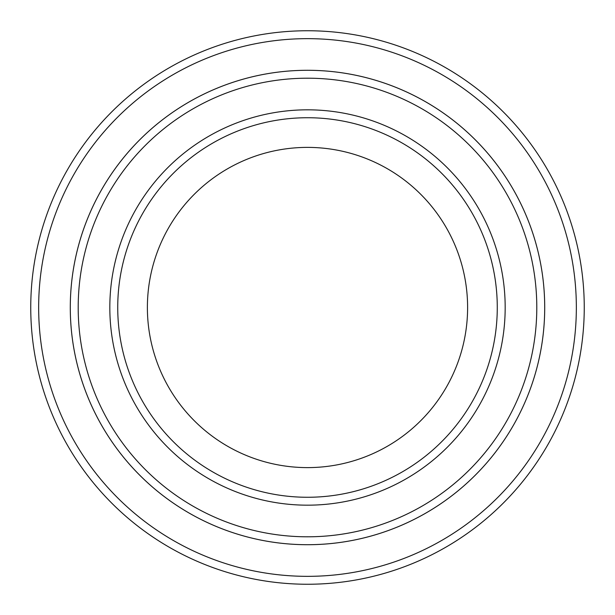 <?xml version="1.0" encoding="UTF-8"?>
<svg xmlns="http://www.w3.org/2000/svg" width="615" height="615" viewBox="0 0 615 615"><rect width="100%" height="100%" fill="white"/><g stroke="black" fill="none" stroke-linecap="round" stroke-linejoin="round"><path stroke-width="0.92" d="M78.197 307.5A229.303 229.303 0 0 0 422.151 506.076A229.303 229.303 0 0 0 422.151 108.924A229.303 229.303 0 0 0 78.197 307.5M70.294 307.5A237.206 237.206 0 0 0 307.5 544.706A237.206 237.206 0 0 0 544.706 307.5A237.206 237.206 0 0 0 307.5 70.294A237.206 237.206 0 0 0 70.294 307.5M497.274 307.5A189.774 189.774 0 0 1 212.613 471.843A189.774 189.774 0 0 1 212.613 143.157A189.774 189.774 0 0 1 497.274 307.5M467.608 307.5A160.108 160.108 0 0 1 227.442 446.159A160.108 160.108 0 0 1 227.442 168.841A160.108 160.108 0 0 1 467.608 307.5M38.66 307.5A268.84 268.84 0 0 0 441.924 540.324A268.84 268.84 0 0 0 441.924 74.676A268.84 268.84 0 0 0 38.66 307.5M544.713 307.5A237.213 237.213 0 0 1 188.89 512.933A237.213 237.213 0 0 1 188.89 102.067A237.213 237.213 0 0 1 544.713 307.5M584.25 307.5A276.75 276.75 0 0 0 307.5 30.75A276.75 276.75 0 0 0 30.75 307.5A276.75 276.75 0 0 0 307.5 584.25A276.75 276.75 0 0 0 584.25 307.5M109.824 307.5A197.676 197.676 0 0 0 406.338 478.693A197.676 197.676 0 0 0 406.338 136.307A197.676 197.676 0 0 0 109.824 307.5"/></g></svg>
